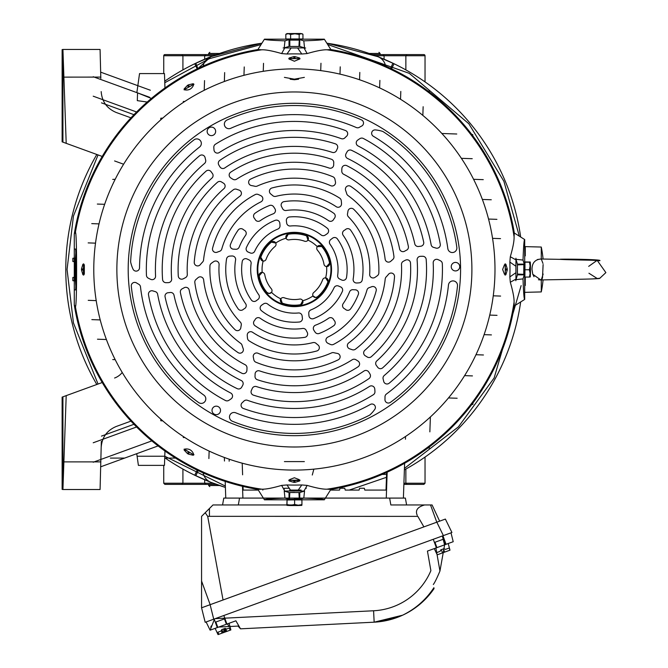 <?xml version="1.0" encoding="UTF-8"?>
<svg xmlns="http://www.w3.org/2000/svg" width="668" height="668" viewBox="0 0 668 668"><rect width="100%" height="100%" fill="white"/><g stroke="black" fill="none" stroke-linecap="round" stroke-linejoin="round"><path stroke-width="1" d="M521.124 285.628L494.128 378.004L458.44 426.835L404.441 468.385M386.471 477.311L349.222 490.087M225.35 486.062L164.779 456.236L164.462 465.379L138.393 465.379L136.748 453.681M98.046 384.042L73.43 322.878L67.067 269.488L73.43 216.098L98.046 154.926M225.4 487.431A228.606 228.606 0 0 1 164.729 457.764A228.606 228.606 0 0 0 194.739 475.224L210.929 482.313A12.575 12.575 0 0 1 203.155 472.902A12.575 12.575 0 0 0 210.929 482.313L225.4 487.431L210.929 482.313M96.818 384.492A228.606 228.606 0 0 1 96.818 154.475A228.606 228.606 0 0 0 96.818 384.492A228.606 228.606 0 0 1 96.818 154.475A228.606 228.606 0 0 0 65.781 269.488M520.581 302.554A228.606 228.606 0 0 1 404.382 469.88A228.606 228.606 0 0 0 520.581 302.554A228.606 228.606 0 0 1 404.382 469.88M377.837 56.655L327.454 43.286A228.606 228.606 0 0 1 520.581 236.414A228.606 228.606 0 0 0 327.454 43.286L377.837 56.655A12.575 12.575 0 0 1 385.611 66.065A12.575 12.575 0 0 0 377.846 56.663L394.028 63.744A228.606 228.606 0 0 1 520.581 236.414A228.606 228.606 0 0 0 394.028 63.744L391.565 68.846M198.196 68.361L210.904 56.671A12.575 12.575 0 0 0 203.155 66.065A12.575 12.575 0 0 1 210.929 56.663L261.313 43.286A228.606 228.606 0 0 0 164.729 81.204A228.606 228.606 0 0 1 261.313 43.286L210.929 56.655L194.739 63.744L197.21 68.846M164.779 82.732L209.351 58.675L260.403 44.723M328.364 44.723L409.317 73.363L468.844 123.755L503.881 181.262L519.145 235.503M392.926 63.209L390.571 68.361M391.54 68.888L390.997 68.361M197.227 68.888L197.77 68.361L195.849 63.209M194.739 63.744A228.606 228.606 0 0 0 164.729 81.204A228.606 228.606 0 0 1 194.739 63.744M197.21 470.13L194.739 475.224A228.606 228.606 0 0 1 164.729 457.764M195.849 475.758L198.196 470.606M197.227 470.08L197.77 470.606M205.827 54.601L181.771 54.601L205.827 54.601L204.684 55.736L204.684 59.21L204.684 55.736L205.827 54.601M369.154 53.457L380.109 53.457L380.109 54.601L372.377 54.601L423.888 54.601A1.144 1.144 90 0 1 425.023 55.736L375.458 55.736M219.613 53.457L208.658 53.457L208.658 54.601L216.39 54.601L164.879 54.601A1.144 1.144 -90 0 0 163.743 55.736L163.735 73.589M382.989 54.601L406.996 54.601L382.939 54.601L406.996 54.601L405.86 55.736L405.86 69.898L405.86 55.736L406.996 54.601M182.915 55.736L182.915 69.898L182.915 55.736L181.771 54.601M425.032 81.888L425.032 55.736L423.888 54.601M384.083 55.736L384.083 59.21L384.083 55.736L382.939 54.601L384.083 55.736M423.879 484.375L403.881 484.375L423.888 484.375L425.032 483.231L425.032 457.079M163.735 465.379L163.735 483.231L164.879 484.375L216.39 484.375M205.727 484.375L181.771 484.375L205.727 484.375M406.996 484.375L405.86 483.231L405.86 469.07L405.86 483.231L406.895 484.375M204.684 483.231L204.684 479.758L204.684 483.231L205.827 484.375M182.915 469.07L182.915 483.231L181.771 484.375L182.915 483.231L182.915 469.07M219.613 485.511L208.658 485.511L208.658 484.375M395.79 617.958L374.155 622.184L402.604 615.203A77.154 77.154 0 0 0 434.05 588.617A77.154 77.154 0 0 1 374.155 622.184L240.522 628.83L235.896 620.797L239.887 627.786M238.927 626.05L238.042 626.091L240.522 628.83M239.244 626.876L238.042 626.091L228.974 626.542L227.429 623.879M430.885 570.664L427.436 551.083L430.885 570.664A65.723 65.723 0 0 1 373.587 610.769L374.155 622.184M235.896 620.797L210.119 630.183L214.578 618.885L451 532.83L453.213 541.706L444.571 544.846L442.358 535.978M214.578 618.885L206.111 621.966L210.119 630.183L229.091 623.277L215.129 628.363L218.035 634.6L230.051 630.225L229.45 628.012L225.842 629.323L223.93 628.805L225.108 632.028L221.818 633.222L221.726 629.607L223.93 628.805M211.288 625.908L210.729 627.252M402.604 615.203C415.529 608.882 425.959 599.714 433.891 587.715L434.05 588.617C425.975 600.323 415.488 609.183 402.604 615.203L395.94 617.908M227.087 631.302L225.826 631.761L224.657 628.546L227.087 631.302M220.782 631.168L221.91 629.54L223.079 632.763L218.135 634.567L217.175 632.479L220.782 631.168M223.838 632.487L223.755 628.872M225.842 629.323L226.561 629.064L225.158 628.354L224.44 628.621M217.175 632.479L217.893 632.22L218.853 634.299L230.869 629.932L230.168 627.753L229.45 628.012M225.108 632.028L230.051 630.225M218.712 627.06L228.974 626.542M427.436 551.083L444.571 544.846M439.953 571.031C437.014 578.029 434.81 582.521 433.323 584.508C434.801 582.538 437.006 578.045 439.953 571.031L444.621 544.829L435.895 548.01L439.953 571.031M448.203 543.527L434.242 548.612L448.203 543.527L449.981 550.181L437.239 554.816L434.242 548.612M436.271 552.737L437.239 554.816L449.89 550.207L449.305 547.994L445.472 549.388L444.003 548.704L440.78 549.881L440.103 551.342L436.179 552.77M437.239 554.816L444.637 552.119L443.469 548.904L444.637 552.119L449.89 550.207L449.305 547.994M443.377 535.602L436.83 522.176L445.372 519.069L451.927 532.496L205.185 622.3L201.569 607.805L210.119 604.69L213.727 619.194M442.492 552.904L441.323 549.68L442.492 552.904M436.83 522.176L210.119 604.69M417.249 515.37C415.045 510.419 417.508 506.945 424.631 504.95L432.079 504.95L439.636 521.157L423.896 526.885L417.826 516.372L207.681 516.331L223.054 599.989L423.896 526.885L417.826 516.372M223.054 599.989L201.569 607.805L201.569 516.372L205.218 512.723L207.681 516.331L223.054 599.989M238.326 504.95L222.569 504.95L223.78 498.086L239.536 498.086L238.326 504.95L293.001 504.95L213 504.95L205.218 512.723M406.595 504.95L390.838 504.95L389.628 498.086L405.384 498.086L406.595 504.95L405.384 498.086M424.631 504.95L390.838 504.95M209.426 508.523L209.426 516.372M239.536 498.086L389.628 498.086M404.649 462.281L403.397 498.086L225.767 498.086L225.158 480.526M405.451 439.218L405.551 436.463M262.8 490.087L263.05 489.16M243.144 490.087L242.985 485.561L243.144 490.087L258.215 490.087M386.02 490.087L386.572 474.355L386.02 490.087L364.811 490.087L386.02 490.087L364.811 490.087L364.319 488.258L364.811 490.087M359.584 488.258L364.319 488.258L359.584 488.258L359.1 490.087L359.584 488.258M344.746 488.258L345.239 490.087L344.746 488.258L340.012 488.258L344.746 488.258M339.519 490.087L340.012 488.258L339.519 490.087L330.551 490.087M305.627 488.258L306.345 488.258L305.627 488.258M289.645 490.087L301.118 490.087M284.009 489.786L284.418 488.258L289.002 488.258M224.348 457.463L224.473 461.029M242.609 474.806L242.208 463.183M386.672 471.508L386.572 474.355L379.958 474.439M359.1 490.087L345.239 490.087M229.149 461.204L229.216 459.208M497.025 315.346L489.736 315.087M491.431 334.91L484.108 334.651M483.448 354.984L475.975 354.725M472.451 375.909L464.602 375.633M457.137 398.253L448.453 397.944M312.282 475.015L313.851 469.136M429.858 431.87L430.384 416.949M91.85 319.621L100.225 319.914M97.486 339.21L106.404 339.519M114.587 378.021A17.084 17.084 0 0 0 122.227 372.46M101.336 441.356L100.075 489.519L62.926 489.519L62.926 461.839L63.886 461.88L62.926 489.519L62.124 489.377L62.124 397.118L103.022 382.23M100.793 461.88L63.886 461.88L66.199 395.631M101.177 447.376L100.826 460.519L101.177 447.376C101.953 437.365 106.963 430.401 116.207 426.493L131.813 420.815M160.746 419.095L160.804 420.756L162.758 420.865M164.963 451.009L164.779 456.236L137.107 456.236M208.884 458.549L209.142 451.075M487.465 379.265L487.465 379.741M472.902 401.627L472.902 404.399L471.833 404.432M472.777 403.188L472.777 401.794M472.769 404.407L472.902 403.021M429.299 448.003L426.526 448.003M429.332 446.934L429.307 447.869L428.088 447.877M429.374 445.857L429.332 447.126L430.117 446.341M471.241 405.217L472.025 404.432L470.756 404.474M426.693 447.877L429.307 447.869M304.357 461.596L284.409 461.596M115.188 359.651L112.725 359.568M162.24 448.003L161.748 447.635M184.794 437.507L183.249 437.507M184.602 462.565L184.126 462.565M500.608 296.074L493.251 295.815M500.541 238.626L492.558 238.351M525.273 277.053L525.273 285.486M522.677 274.857L524.113 274.757M524.113 264.219L522.677 264.119M525.273 255.886L525.273 246.626L525.273 255.886L525.273 253.481L524.697 253.464M472.025 404.432L466.089 410.361M435.26 441.189L429.332 447.126M281.637 53.565L284.793 47.896L291.139 47.971L286.973 54.008L281.637 53.565C272.335 50.877 265.697 49.616 261.706 49.799L257.915 49.549A222.937 222.937 0 0 0 74.282 234.025L74.282 249.064L75.668 249.064L75.868 254.775L75.868 284.192L75.668 289.904L74.282 289.904L74.282 304.942A222.937 222.937 0 0 0 257.915 489.419L261.706 489.176C265.68 489.36 272.319 488.099 281.637 485.402L286.973 484.96L291.139 490.997L297.627 490.997L301.794 484.96A215.605 215.605 0 0 1 286.973 484.96M257.915 49.549L264.453 39.178C264.353 39.796 271.191 40.356 284.969 40.848L284.217 47.879L284.793 47.896M303.982 47.896L307.138 53.565L301.794 54.008L297.627 47.971L304.55 47.879L299.748 46.443L299.748 39.637L287.758 39.646L301.001 39.637L300.091 39.738L303.798 40.848C317.534 40.364 324.364 39.804 324.314 39.178L264.453 39.178M324.314 39.178L330.852 49.549L327.061 49.799C323.095 49.616 316.448 50.868 307.138 53.565M510.302 256.737L515.972 259.894L515.896 266.24L509.859 262.073L510.302 256.737C512.999 247.436 514.251 240.797 514.076 236.806L514.318 233.015A222.937 222.937 0 0 0 330.852 49.549M514.318 233.015L524.697 239.553C524.071 239.453 523.512 246.292 523.019 260.069L515.988 259.318L515.972 259.894M515.972 279.082L510.302 282.238L509.859 276.894L515.896 272.728L515.988 279.65L517.424 274.857L524.23 274.857L524.221 262.858L524.221 276.118L524.13 275.191L523.019 278.898C523.512 292.634 524.063 299.473 524.697 299.414L524.697 239.553M524.697 299.414L514.318 305.952L514.076 302.161C514.251 298.195 512.999 291.549 510.302 282.238M301.794 484.96L307.138 485.402C316.432 488.099 323.07 489.352 327.061 489.176L330.852 489.419A222.937 222.937 0 0 0 514.318 305.952M330.852 489.419L324.314 499.798C324.414 499.171 317.576 498.612 303.798 498.119L304.55 491.089L297.627 490.997M291.139 490.997L284.217 491.089L289.019 492.525L289.019 499.33L301.017 499.322L287.758 499.322L288.676 499.23L284.969 498.119C271.241 498.612 264.403 499.163 264.453 499.798L324.314 499.798M264.453 499.798L257.915 489.419M76.611 261.681L72.845 261.547L72.845 258.24L76.578 258.107M76.578 280.861L72.845 280.735L72.845 277.42L76.611 277.287M88.226 300.341L96.217 300.617M88.159 242.893L95.516 243.152M91.741 223.63L99.031 223.88M93.211 462.231L152.738 440.563M159.026 445.573L100.668 466.815M136.439 446.5L100.86 459.45M515.838 280.735L515.838 279.166M515.921 258.24L515.921 259.86M496.917 219.346L488.542 219.054M75.668 289.904L76.436 289.904M75.851 286.739A219.213 219.213 0 0 1 75.851 252.228M76.436 249.064L75.668 249.064M74.282 234.025L75.392 232.414C77.012 229.825 77.012 309.167 75.392 306.554L74.282 304.942M299.748 39.637L288.676 39.738L284.969 40.848M304.55 47.879L303.798 40.848M524.23 274.857L524.13 263.776L523.019 260.069M515.988 279.65L523.019 278.898M307.138 485.402L303.982 491.072M289.019 499.33L300.091 499.23L303.798 498.119M284.793 491.072L281.637 485.402M284.217 491.089L284.969 498.119M284.409 77.371L294.388 79.175L304.357 77.371M75.067 261.631L75.083 258.157M72.937 258.232L72.929 261.555L72.937 258.232M72.845 258.24L72.845 261.547M75.083 280.81L75.067 277.345M72.929 277.42L72.937 280.735L72.929 277.42M534.016 276.719L532.672 273.947M542.959 263.409L541.272 259.009C535.093 259.401 531.995 262.891 531.995 269.488L532.78 274.281L540.838 279.984L538.441 279.758M588.692 266.357L597.167 260.336L605.876 272.611L599.797 278.272C601.25 279.282 553.688 279.508 540.838 279.984L541.272 279.959L541.272 291.924L541.272 279.959L543.151 274.03M537.306 259.568L540.821 258.992L585.16 259.835L599.797 260.695C604.657 258.641 509.734 258.758 597.175 260.336L597.167 260.336M543.067 259.05A111.289 111.289 0 0 0 541.272 247.043L541.272 259.009L540.813 258.992M491.281 199.757L482.363 199.448M483.265 179.65L473.579 179.316M472.226 158.7L461.363 158.316M423.145 106.73L422.844 115.414M456.77 134.009L441.849 133.483M400.8 91.424L400.533 99.265M379.883 80.419L379.624 87.892M359.81 72.436L359.551 79.759M340.246 66.842L339.987 74.131M298.596 79.216L290.171 79.216L294.388 79.742L298.596 79.216M83.717 264.787L83.358 268.945L81.504 268.945L82.899 264.252L83.717 263.86L83.717 264.787L84.327 264.745L84.327 274.231L83.717 274.189L83.717 275.107L82.899 274.715L81.504 270.022L83.358 270.022L83.467 274.715L82.899 274.715M81.504 268.945A212.883 212.883 0 0 0 81.504 270.022M188.426 451.927L187.474 453.58L184.109 450.015L184.184 449.055L193.478 454.716L193.177 455.25L188.409 454.115L189.361 452.461M193.152 454.232L193.97 454.708L193.01 454.415L193.469 453.756C191.891 450.182 189.153 448.604 185.253 449.013L185.003 449.531M193.97 454.708L193.177 455.25M187.474 453.58A212.883 212.883 0 0 0 188.409 454.115M189.361 86.506L188.409 84.853L193.177 83.717L193.97 84.26L184.418 89.479L184.109 88.953L187.474 85.395L188.426 87.049M185.003 89.437L184.184 89.913L184.919 89.228L185.253 89.955C189.144 90.372 191.883 88.786 193.469 85.212L193.152 84.736M184.184 89.913L184.109 88.953M188.409 84.853A212.883 212.883 0 0 0 187.474 85.395M286.973 54.008A215.605 215.605 0 0 1 301.794 54.008M293.845 482.371L289.152 480.968L288.76 480.15L293.845 480.509L293.845 482.371A212.883 212.883 0 0 0 294.388 482.371A212.883 212.883 0 0 0 294.922 482.371L294.922 480.509L299.615 480.401L299.615 480.968L294.922 482.371M289.687 480.15L289.645 479.54L289.645 480.3L300.007 480.15L299.615 480.968M289.712 480.375L289.645 479.591L294.388 477.754L299.122 479.591L299.089 480.15M299.089 58.817L294.922 58.458L294.922 56.605L299.615 57.999L300.007 58.817L294.388 61.239L288.76 58.817L289.152 57.999L293.845 56.605L293.845 58.458L289.152 58.567L289.152 57.999M299.055 58.592L289.636 58.667L289.636 59.444L289.678 58.817M294.922 56.605A212.883 212.883 0 0 0 294.388 56.596A212.883 212.883 0 0 0 293.845 56.605M289.82 46.459L298.955 46.451L289.82 46.459L289.812 40.105L298.955 40.105L289.82 40.113L289.486 39.679L299.281 39.679L298.955 46.451M297.627 47.971L291.139 47.971M299.748 46.443L289.019 46.443L284.217 47.879M287.766 38.978L301.017 38.961L287.766 38.978M505.05 264.787L505.05 263.86L505.275 264.812L504.423 264.737L505.2 264.737L505.275 274.907L505.3 264.252L505.868 264.252L507.271 268.945L505.409 268.945M505.05 263.86L505.868 264.252M505.409 270.022L507.271 270.022A212.883 212.883 0 0 0 507.271 268.945M507.271 270.022L505.868 274.715L505.05 275.107L505.275 274.156M505.275 264.812L504.474 264.745L502.628 269.488L504.474 274.231L505.05 274.189M504.423 274.231L505.2 274.231L504.423 274.231M299.13 59.394L299.13 58.667L299.13 59.394M299.13 479.54L299.122 480.3L299.13 479.54M509.859 262.073A215.605 215.605 0 0 1 509.859 276.894M517.358 273.513L517.416 264.912L517.358 273.513M515.896 272.728L515.896 266.24M517.424 274.857L517.424 264.119L515.988 259.318M524.99 263.635L524.906 276.118L524.99 263.635M294.513 492.391L289.812 492.516L294.513 492.391M289.019 492.525L299.748 492.525L304.55 491.089M294.571 499.831L287.758 500.006L294.571 499.831M244.246 66.95L243.954 75.325M224.657 72.587L224.348 81.504M204.55 80.603L204.216 90.289M164.996 88.961L164.462 73.589L139.537 73.589L136.865 92.593L152.254 98.806M162.758 118.102L160.804 118.211L160.746 119.881M62.926 142.142L62.124 141.85L62.124 49.591L62.926 49.457L66.199 143.336L62.926 142.142L62.926 49.457L100.075 49.457L100.826 78.448M103.022 156.738L66.199 143.336M131.813 118.152L116.207 112.474C106.963 108.567 101.953 101.603 101.177 91.591M114.587 160.946L123.613 164.228M97.336 204.057L104.659 204.316M592.04 278.957L599.797 278.272L597.401 278.631L588.942 273.237M543.109 264.536L542.508 277.779M542.282 278.498L541.84 279.458M543.067 279.925A111.289 111.289 0 0 1 541.272 291.924L525.273 292.342M487.465 159.226L487.465 159.702M471.833 134.535L472.769 134.569L472.777 135.779M472.777 137.174L472.769 134.569M472.902 135.946L472.902 137.341M426.526 90.965L427.921 90.965M428.088 91.09L429.307 91.098L429.332 92.034M429.307 91.098L426.693 91.09M404.165 76.411L404.641 76.411M263.526 63.326L263.25 71.317M320.974 63.26L320.715 70.616M83.492 264.812L83.717 274.189M83.717 275.107L83.492 274.156M83.358 268.945L83.358 270.022M185.253 449.013L184.919 449.739M185.236 449.055L184.894 449.647L193.11 454.382L193.469 453.756M193.469 85.212L193.01 84.56M193.444 85.17L193.11 84.585L184.894 89.328L185.253 89.955M184.919 89.228L185.236 89.913M293.845 480.509L294.922 480.509M288.76 58.817L289.712 58.592M294.922 58.458L293.845 58.458M301.802 33.584L302.946 34.243L302.946 38.953L285.829 38.978L285.829 34.277L286.964 33.584L300.55 33.483L302.946 34.243L300.55 33.483M300.007 480.15L299.055 480.375M524.681 269.763L524.798 277.053L529.507 277.053L530.108 273.404L529.39 269.763L524.681 269.763L525.006 261.923L530.267 262.056L529.49 262.198L530.1 265.981L529.39 269.763M287.073 504.59L290.847 505.2L294.621 504.49L298.279 505.208L301.928 504.607L301.928 499.898L287.073 499.889L286.839 504.816L290.488 505.542L286.964 505.384L287.073 499.889M184.126 76.411L184.602 76.411M183.249 101.461L184.794 101.461M162.24 90.965L161.748 91.332L162.24 90.965M112.725 179.4L115.188 179.316M62.926 56.254L62.926 77.129L100.793 77.096M63.159 56.279L62.976 50.993M305.635 48.038L304.065 48.038M283.14 47.946L284.76 47.946M286.964 33.584L301.059 33.676L299.172 34.444L294.897 33.784L290.613 34.46L288.225 33.701L285.829 34.277L287.708 33.509M299.172 34.444L299.172 39.153M290.613 34.46L290.613 39.17M529.49 262.198L524.789 262.198M529.716 261.923L530.283 262.065L530.442 265.563L529.716 261.923M530.442 265.563L530.442 272.987L529.732 276.769L530.283 276.911L529.507 277.053M529.732 276.769L530.283 276.911L530.267 262.04M294.621 504.49L294.621 499.781M301.694 504.833L301.811 505.384L297.92 505.542L301.694 504.833L301.811 505.384L301.928 504.607M286.964 505.384L286.839 504.816L286.956 505.367L301.811 505.384M150.358 90.238L100.668 72.152L137.833 85.679L136.865 92.593M130.853 83.141L137.833 85.679M148.288 102.187L137.299 100.643L137.566 92.885L93.211 76.737M215.079 129.241A4.258 4.258 0 0 1 213.526 135.053A4.258 4.258 0 0 1 207.715 133.5A4.258 4.258 0 0 1 209.268 127.688A4.258 4.258 0 0 1 215.079 129.241A4.258 4.258 0 0 0 209.268 127.688A4.258 4.258 0 0 0 207.715 133.5A4.258 4.258 0 0 0 213.526 135.053A4.258 4.258 0 0 0 215.079 129.241M456.829 247.394A163.936 163.936 0 0 0 383.198 131.688A3.407 3.407 0 0 0 382.346 131.295A35.17 35.17 0 0 0 375.341 129.918A3.407 3.407 0 0 0 373.295 136.23A154.867 154.867 0 0 1 447.836 248.613A4.534 4.534 0 0 0 452.328 252.537A4.534 4.534 0 0 1 447.836 248.613A154.867 154.867 0 0 0 373.295 136.23A3.407 3.407 0 0 1 375.341 129.918A35.17 35.17 0 0 1 382.346 131.295A3.407 3.407 0 0 1 383.198 131.688A163.936 163.936 0 0 1 456.829 247.394A4.534 4.534 0 0 1 452.328 252.537A4.534 4.534 0 0 0 456.829 247.394M440.27 244.246A148.054 148.054 0 0 0 363.342 138.468A3.407 3.407 0 0 0 359.96 138.593A38.577 38.577 0 0 0 357.614 140.18A3.407 3.407 0 0 0 358.065 145.95A138.977 138.977 0 0 1 431.136 244.705A3.407 3.407 0 0 0 433.615 247.394A38.577 38.577 0 0 1 435.853 248.053A3.407 3.407 0 0 0 440.27 244.246A3.407 3.407 0 0 1 435.853 248.053A38.577 38.577 0 0 0 433.615 247.394A3.407 3.407 0 0 1 431.136 244.705A138.977 138.977 0 0 0 358.065 145.95A3.407 3.407 0 0 1 357.614 140.18A38.577 38.577 0 0 1 359.96 138.593A3.407 3.407 0 0 1 363.342 138.468A148.054 148.054 0 0 1 440.27 244.246M393.945 256.487A100.409 100.409 0 0 0 350.692 186.355A3.407 3.407 0 0 0 345.606 190.388A41.975 41.975 0 0 1 346.725 193.737A3.407 3.407 0 0 0 348.003 195.549A91.332 91.332 0 0 1 385.127 259.126A3.407 3.407 0 0 0 390.788 261.255A78.907 78.907 0 0 1 392.767 259.518A3.407 3.407 0 0 0 393.945 256.487A3.407 3.407 0 0 1 392.767 259.518A78.907 78.907 0 0 0 390.788 261.255A3.407 3.407 0 0 1 385.127 259.126A91.332 91.332 0 0 0 348.003 195.549A3.407 3.407 0 0 1 346.725 193.737A41.975 41.975 0 0 0 345.606 190.388A3.407 3.407 0 0 1 350.692 186.355A100.409 100.409 0 0 1 393.945 256.487M348.412 216.824A75.442 75.442 0 0 1 369.671 274.339A3.407 3.407 0 0 0 374.907 277.429A35.17 35.17 0 0 0 377.52 275.575A3.407 3.407 0 0 0 378.831 273.037A84.519 84.519 0 0 0 353.714 209.284A3.407 3.407 0 0 0 347.953 211.238A41.975 41.975 0 0 1 347.519 213.768A3.407 3.407 0 0 0 348.412 216.824A3.407 3.407 0 0 1 347.519 213.768A41.975 41.975 0 0 0 347.953 211.238A3.407 3.407 0 0 1 353.714 209.284A84.519 84.519 0 0 1 378.831 273.037A3.407 3.407 0 0 1 377.52 275.575A35.17 35.17 0 0 1 374.907 277.429A3.407 3.407 0 0 1 369.671 274.339A75.442 75.442 0 0 0 348.412 216.824M332.497 238.234A41.975 41.975 0 0 1 330.819 239.503A3.407 3.407 0 0 0 330.025 244.237A43.679 43.679 0 0 1 337.657 275.425A3.407 3.407 0 0 0 339.436 278.89A35.17 35.17 0 0 0 341.807 280.042A3.407 3.407 0 0 0 346.533 277.437A52.755 52.755 0 0 0 337.39 238.927A3.407 3.407 0 0 0 332.497 238.234A3.407 3.407 0 0 1 337.39 238.927A52.755 52.755 0 0 1 346.533 277.437A3.407 3.407 0 0 1 341.807 280.042A35.17 35.17 0 0 1 339.436 278.89A3.407 3.407 0 0 1 337.657 275.425A43.679 43.679 0 0 0 330.025 244.237A3.407 3.407 0 0 1 330.819 239.503A41.975 41.975 0 0 0 332.497 238.234M423.696 242.15A132.172 132.172 0 0 0 351.577 150.325A3.407 3.407 0 0 0 347.176 151.661A38.577 38.577 0 0 0 345.974 153.84A3.407 3.407 0 0 0 347.535 158.458A123.096 123.096 0 0 1 414.77 243.812A3.407 3.407 0 0 0 418.56 246.475A38.577 38.577 0 0 1 420.648 246.241A3.407 3.407 0 0 0 423.696 242.15A3.407 3.407 0 0 1 420.648 246.241A38.577 38.577 0 0 0 418.56 246.475A3.407 3.407 0 0 1 414.77 243.812A123.096 123.096 0 0 0 347.535 158.458A3.407 3.407 0 0 1 345.974 153.84A38.577 38.577 0 0 1 347.176 151.661A3.407 3.407 0 0 1 351.577 150.325A132.172 132.172 0 0 1 423.696 242.15M408.373 246.459A116.29 116.29 0 0 0 346.817 165.681A3.407 3.407 0 0 0 341.882 168.47A38.577 38.577 0 0 0 341.782 171.208A3.407 3.407 0 0 0 343.619 174.248A107.214 107.214 0 0 1 399.606 248.905A3.407 3.407 0 0 0 404.633 251.21A38.577 38.577 0 0 1 406.553 250.174A3.407 3.407 0 0 0 408.373 246.459A3.407 3.407 0 0 1 406.553 250.174A38.577 38.577 0 0 0 404.633 251.21A3.407 3.407 0 0 1 399.606 248.905A107.214 107.214 0 0 0 343.619 174.248A3.407 3.407 0 0 1 341.782 171.208A38.577 38.577 0 0 1 341.882 168.47A3.407 3.407 0 0 1 346.817 165.681A116.29 116.29 0 0 1 408.373 246.459M389.185 383.207A148.054 148.054 0 0 0 442.325 263.701A3.407 3.407 0 0 0 440.529 260.829A38.577 38.577 0 0 0 437.983 259.593A3.407 3.407 0 0 0 433.206 262.866A138.977 138.977 0 0 1 384.217 375.525A3.407 3.407 0 0 0 383.131 379.023A38.577 38.577 0 0 1 383.674 381.286A3.407 3.407 0 0 0 389.185 383.207A3.407 3.407 0 0 1 383.674 381.286A38.577 38.577 0 0 0 383.131 379.023A3.407 3.407 0 0 1 384.217 375.525A138.977 138.977 0 0 0 433.206 262.866A3.407 3.407 0 0 1 437.983 259.593A38.577 38.577 0 0 1 440.529 260.829A3.407 3.407 0 0 1 442.325 263.701A148.054 148.054 0 0 1 389.185 383.207M355.426 349.205A100.409 100.409 0 0 0 394.529 276.686A3.407 3.407 0 0 0 388.492 274.298A41.975 41.975 0 0 1 386.154 276.936A3.407 3.407 0 0 0 385.219 278.948A91.332 91.332 0 0 1 348.729 342.884A3.407 3.407 0 0 0 349.715 348.863A78.907 78.907 0 0 1 352.203 349.706A3.407 3.407 0 0 0 355.426 349.205A3.407 3.407 0 0 1 352.203 349.706A78.907 78.907 0 0 0 349.715 348.863A3.407 3.407 0 0 1 348.729 342.884A91.332 91.332 0 0 0 385.219 278.948A3.407 3.407 0 0 1 386.154 276.936A41.975 41.975 0 0 0 388.492 274.298A3.407 3.407 0 0 1 394.529 276.686A100.409 100.409 0 0 1 355.426 349.205M366.999 289.945A75.442 75.442 0 0 1 327.821 337.115A3.407 3.407 0 0 0 327.771 343.193A35.17 35.17 0 0 0 330.677 344.529A3.407 3.407 0 0 0 333.532 344.396A84.519 84.519 0 0 0 376.184 290.772A3.407 3.407 0 0 0 371.617 286.756A41.975 41.975 0 0 1 369.204 287.641A3.407 3.407 0 0 0 366.999 289.945A3.407 3.407 0 0 1 369.204 287.641A41.975 41.975 0 0 0 371.617 286.756A3.407 3.407 0 0 1 376.184 290.772A84.519 84.519 0 0 1 333.532 344.396A3.407 3.407 0 0 1 330.677 344.529A35.17 35.17 0 0 1 327.771 343.193A3.407 3.407 0 0 1 327.821 337.115A75.442 75.442 0 0 0 366.999 289.945M340.505 286.864A41.975 41.975 0 0 1 338.567 286.046A3.407 3.407 0 0 0 334.075 287.724A43.679 43.679 0 0 1 310.879 309.927A3.407 3.407 0 0 0 308.766 313.2A35.17 35.17 0 0 0 308.958 315.83A3.407 3.407 0 0 0 313.576 318.628A52.755 52.755 0 0 0 342.35 291.448A3.407 3.407 0 0 0 340.505 286.864A3.407 3.407 0 0 1 342.35 291.448A52.755 52.755 0 0 1 313.576 318.628A3.407 3.407 0 0 1 308.958 315.83A35.17 35.17 0 0 1 308.766 313.2A3.407 3.407 0 0 1 310.879 309.927A43.679 43.679 0 0 0 334.075 287.724A3.407 3.407 0 0 1 338.567 286.046A41.975 41.975 0 0 0 340.505 286.864M382.714 367.809A132.172 132.172 0 0 0 426.176 259.434A3.407 3.407 0 0 0 422.819 256.287A38.577 38.577 0 0 0 420.331 256.337A3.407 3.407 0 0 0 417.116 260.002A123.096 123.096 0 0 1 376.81 360.904A3.407 3.407 0 0 0 376.401 365.521A38.577 38.577 0 0 1 377.637 367.208A3.407 3.407 0 0 0 382.714 367.809A3.407 3.407 0 0 1 377.637 367.208A38.577 38.577 0 0 0 376.401 365.521A3.407 3.407 0 0 1 376.81 360.904A123.096 123.096 0 0 0 417.116 260.002A3.407 3.407 0 0 1 420.331 256.337A38.577 38.577 0 0 1 422.819 256.287A3.407 3.407 0 0 1 426.176 259.434A132.172 132.172 0 0 1 382.714 367.809M371.316 356.687A116.29 116.29 0 0 0 410.494 262.992A3.407 3.407 0 0 0 405.618 260.111A38.577 38.577 0 0 0 403.188 261.388A3.407 3.407 0 0 0 401.485 264.503A107.214 107.214 0 0 1 364.82 350.316A3.407 3.407 0 0 0 365.338 355.827A38.577 38.577 0 0 1 367.191 356.971A3.407 3.407 0 0 0 371.316 356.687A3.407 3.407 0 0 1 367.191 356.971A38.577 38.577 0 0 0 365.338 355.827A3.407 3.407 0 0 1 364.82 350.316A107.214 107.214 0 0 0 401.485 264.503A3.407 3.407 0 0 1 403.188 261.388A38.577 38.577 0 0 1 405.618 260.111A3.407 3.407 0 0 1 410.494 262.992A116.29 116.29 0 0 1 371.316 356.687M243.302 408.449A148.054 148.054 0 0 0 373.362 394.713A3.407 3.407 0 0 0 374.948 391.724A38.577 38.577 0 0 0 374.756 388.901A3.407 3.407 0 0 0 369.529 386.396A138.977 138.977 0 0 1 247.461 400.307A3.407 3.407 0 0 0 243.895 401.109A38.577 38.577 0 0 1 242.208 402.712A3.407 3.407 0 0 0 243.302 408.449A3.407 3.407 0 0 1 242.208 402.712A38.577 38.577 0 0 0 243.895 401.109A3.407 3.407 0 0 1 247.461 400.307A138.977 138.977 0 0 0 369.529 386.396A3.407 3.407 0 0 1 374.756 388.901A38.577 38.577 0 0 1 374.948 391.724A3.407 3.407 0 0 1 373.362 394.713A148.054 148.054 0 0 1 243.302 408.449M255.861 362.206A100.409 100.409 0 0 0 338.217 359.818A3.407 3.407 0 0 0 337.273 353.397A41.975 41.975 0 0 1 333.816 352.687A3.407 3.407 0 0 0 331.604 352.888A91.332 91.332 0 0 1 257.99 353.247A3.407 3.407 0 0 0 253.306 357.088A78.907 78.907 0 0 1 253.815 359.668A3.407 3.407 0 0 0 255.861 362.206A3.407 3.407 0 0 1 253.815 359.668A78.907 78.907 0 0 0 253.306 357.088A3.407 3.407 0 0 1 257.99 353.247A91.332 91.332 0 0 0 331.604 352.888A3.407 3.407 0 0 1 333.816 352.687A41.975 41.975 0 0 0 337.273 353.397A3.407 3.407 0 0 1 338.217 359.818A100.409 100.409 0 0 1 255.861 362.206M312.966 342.609A75.442 75.442 0 0 1 252.529 332.255A3.407 3.407 0 0 0 247.244 335.252A35.17 35.17 0 0 0 247.536 338.442A3.407 3.407 0 0 0 249.089 340.847A84.519 84.519 0 0 0 316.849 350.967A3.407 3.407 0 0 0 318.043 345.005A41.975 41.975 0 0 1 316.064 343.36A3.407 3.407 0 0 0 312.966 342.609A3.407 3.407 0 0 1 316.064 343.36A41.975 41.975 0 0 0 318.043 345.005A3.407 3.407 0 0 1 316.849 350.967A84.519 84.519 0 0 1 249.089 340.847A3.407 3.407 0 0 1 247.536 338.442A35.17 35.17 0 0 1 247.244 335.252A3.407 3.407 0 0 1 252.529 332.255A75.442 75.442 0 0 0 312.966 342.609M302.387 318.118A41.975 41.975 0 0 1 302.136 316.031A3.407 3.407 0 0 0 298.429 312.975A43.679 43.679 0 0 1 267.601 303.99A3.407 3.407 0 0 0 263.71 303.798A35.17 35.17 0 0 0 261.53 305.276A3.407 3.407 0 0 0 261.422 310.678A52.755 52.755 0 0 0 299.339 322.009A3.407 3.407 0 0 0 302.387 318.118A3.407 3.407 0 0 1 299.339 322.009A52.755 52.755 0 0 1 261.422 310.678A3.407 3.407 0 0 1 261.53 305.276A35.17 35.17 0 0 1 263.71 303.798A3.407 3.407 0 0 1 267.601 303.99A43.679 43.679 0 0 0 298.429 312.975A3.407 3.407 0 0 1 302.136 316.031A41.975 41.975 0 0 0 302.387 318.118M253.397 395.139A132.172 132.172 0 0 0 368.986 378.589A3.407 3.407 0 0 0 370.03 374.113A38.577 38.577 0 0 0 368.736 371.984A3.407 3.407 0 0 0 363.96 371.032A123.096 123.096 0 0 1 256.42 386.58A3.407 3.407 0 0 0 252.22 388.534A38.577 38.577 0 0 1 251.377 390.446A3.407 3.407 0 0 0 253.397 395.139A3.407 3.407 0 0 1 251.377 390.446A38.577 38.577 0 0 0 252.22 388.534A3.407 3.407 0 0 1 256.42 386.58A123.096 123.096 0 0 0 363.96 371.032A3.407 3.407 0 0 1 368.736 371.984A38.577 38.577 0 0 1 370.03 374.113A3.407 3.407 0 0 1 368.986 378.589A132.172 132.172 0 0 1 253.397 395.139M257.33 379.716A116.29 116.29 0 0 0 358.065 366.79A3.407 3.407 0 0 0 358.115 361.129A38.577 38.577 0 0 0 355.793 359.668A3.407 3.407 0 0 0 352.245 359.743A107.214 107.214 0 0 1 259.593 370.899A3.407 3.407 0 0 0 255.093 374.105A38.577 38.577 0 0 1 255.017 376.284A3.407 3.407 0 0 0 257.33 379.716A3.407 3.407 0 0 1 255.017 376.284A38.577 38.577 0 0 0 255.093 374.105A3.407 3.407 0 0 1 259.593 370.899A107.214 107.214 0 0 0 352.245 359.743A3.407 3.407 0 0 1 355.793 359.668A38.577 38.577 0 0 1 358.115 361.129A3.407 3.407 0 0 1 358.065 366.79A116.29 116.29 0 0 1 257.33 379.716M148.496 294.73A148.054 148.054 0 0 0 225.425 400.499A3.407 3.407 0 0 0 228.807 400.374A38.577 38.577 0 0 0 231.153 398.796A3.407 3.407 0 0 0 230.71 393.018A138.977 138.977 0 0 1 157.631 294.262A3.407 3.407 0 0 0 155.151 291.574A38.577 38.577 0 0 1 152.914 290.914A3.407 3.407 0 0 0 148.496 294.73A3.407 3.407 0 0 1 152.914 290.914A38.577 38.577 0 0 0 155.151 291.574A3.407 3.407 0 0 1 157.631 294.262A138.977 138.977 0 0 0 230.71 393.018A3.407 3.407 0 0 1 231.153 398.796A38.577 38.577 0 0 1 228.807 400.374A3.407 3.407 0 0 1 225.425 400.499A148.054 148.054 0 0 1 148.496 294.73M194.822 282.481A100.409 100.409 0 0 0 238.075 352.612A3.407 3.407 0 0 0 243.16 348.579A41.975 41.975 0 0 1 242.041 345.231A3.407 3.407 0 0 0 240.772 343.419A91.332 91.332 0 0 1 203.64 279.85A3.407 3.407 0 0 0 197.978 277.713A78.907 78.907 0 0 1 196 279.449A3.407 3.407 0 0 0 194.822 282.481A3.407 3.407 0 0 1 196 279.449A78.907 78.907 0 0 0 197.978 277.713A3.407 3.407 0 0 1 203.64 279.85A91.332 91.332 0 0 0 240.772 343.419A3.407 3.407 0 0 1 242.041 345.231A41.975 41.975 0 0 0 243.16 348.579A3.407 3.407 0 0 1 238.075 352.612A100.409 100.409 0 0 1 194.822 282.481M240.355 322.143A75.442 75.442 0 0 1 219.096 264.628A3.407 3.407 0 0 0 213.86 261.539A35.17 35.17 0 0 0 211.247 263.392A3.407 3.407 0 0 0 209.936 265.939A84.519 84.519 0 0 0 235.052 329.683A3.407 3.407 0 0 0 240.814 327.738A41.975 41.975 0 0 1 241.248 325.199A3.407 3.407 0 0 0 240.355 322.143A3.407 3.407 0 0 1 241.248 325.199A41.975 41.975 0 0 0 240.814 327.738A3.407 3.407 0 0 1 235.052 329.683A84.519 84.519 0 0 1 209.936 265.939A3.407 3.407 0 0 1 211.247 263.392A35.17 35.17 0 0 1 213.86 261.539A3.407 3.407 0 0 1 219.096 264.628A75.442 75.442 0 0 0 240.355 322.143M256.27 300.734A41.975 41.975 0 0 1 257.948 299.473A3.407 3.407 0 0 0 258.741 294.73A43.679 43.679 0 0 1 251.11 263.543A3.407 3.407 0 0 0 249.331 260.077A35.17 35.17 0 0 0 246.96 258.933A3.407 3.407 0 0 0 242.234 261.539A52.755 52.755 0 0 0 251.377 300.041A3.407 3.407 0 0 0 256.27 300.734A3.407 3.407 0 0 1 251.377 300.041A52.755 52.755 0 0 1 242.234 261.539A3.407 3.407 0 0 1 246.96 258.933A35.17 35.17 0 0 1 249.331 260.077A3.407 3.407 0 0 1 251.11 263.543A43.679 43.679 0 0 0 258.741 294.73A3.407 3.407 0 0 1 257.948 299.473A41.975 41.975 0 0 0 256.27 300.734M165.071 296.817A132.172 132.172 0 0 0 237.19 388.642A3.407 3.407 0 0 0 241.591 387.315A38.577 38.577 0 0 0 242.793 385.127A3.407 3.407 0 0 0 241.231 380.51A123.096 123.096 0 0 1 173.997 295.156A3.407 3.407 0 0 0 170.206 292.5A38.577 38.577 0 0 1 168.119 292.726A3.407 3.407 0 0 0 165.071 296.817A3.407 3.407 0 0 1 168.119 292.726A38.577 38.577 0 0 0 170.206 292.5A3.407 3.407 0 0 1 173.997 295.156A123.096 123.096 0 0 0 241.231 380.51A3.407 3.407 0 0 1 242.793 385.127A38.577 38.577 0 0 1 241.591 387.315A3.407 3.407 0 0 1 237.19 388.642A132.172 132.172 0 0 1 165.071 296.817M180.393 292.509A116.29 116.29 0 0 0 241.958 373.287A3.407 3.407 0 0 0 246.884 370.498A38.577 38.577 0 0 0 246.993 367.759A3.407 3.407 0 0 0 245.148 364.728A107.214 107.214 0 0 1 189.161 290.062A3.407 3.407 0 0 0 184.134 287.766A38.577 38.577 0 0 1 182.214 288.793A3.407 3.407 0 0 0 180.393 292.509A3.407 3.407 0 0 1 182.214 288.793A38.577 38.577 0 0 0 184.134 287.766A3.407 3.407 0 0 1 189.161 290.062A107.214 107.214 0 0 0 245.148 364.728A3.407 3.407 0 0 1 246.993 367.759A38.577 38.577 0 0 1 246.884 370.498A3.407 3.407 0 0 1 241.958 373.287A116.29 116.29 0 0 1 180.393 292.509M199.582 155.761A148.054 148.054 0 0 0 146.442 275.266A3.407 3.407 0 0 0 148.238 278.139A38.577 38.577 0 0 0 150.784 279.383A3.407 3.407 0 0 0 155.56 276.101A138.977 138.977 0 0 1 204.55 163.443A3.407 3.407 0 0 0 205.635 159.953A38.577 38.577 0 0 1 205.093 157.681A3.407 3.407 0 0 0 199.582 155.761A3.407 3.407 0 0 1 205.093 157.681A38.577 38.577 0 0 0 205.635 159.953A3.407 3.407 0 0 1 204.55 163.443A138.977 138.977 0 0 0 155.56 276.101A3.407 3.407 0 0 1 150.784 279.383A38.577 38.577 0 0 1 148.238 278.139A3.407 3.407 0 0 1 146.442 275.266A148.054 148.054 0 0 1 199.582 155.761M233.349 189.762A100.409 100.409 0 0 0 194.238 262.282A3.407 3.407 0 0 0 200.275 264.67A41.975 41.975 0 0 1 202.613 262.031A3.407 3.407 0 0 0 203.548 260.019A91.332 91.332 0 0 1 240.037 196.083A3.407 3.407 0 0 0 239.052 190.104A78.907 78.907 0 0 1 236.564 189.261A3.407 3.407 0 0 0 233.349 189.762A3.407 3.407 0 0 1 236.564 189.261A78.907 78.907 0 0 0 239.052 190.104A3.407 3.407 0 0 1 240.037 196.083A91.332 91.332 0 0 0 203.548 260.019A3.407 3.407 0 0 1 202.613 262.031A41.975 41.975 0 0 0 200.275 264.67A3.407 3.407 0 0 1 194.238 262.282A100.409 100.409 0 0 1 233.349 189.762M221.768 249.022A75.442 75.442 0 0 1 260.946 201.853A3.407 3.407 0 0 0 260.996 195.774A35.17 35.17 0 0 0 258.09 194.438A3.407 3.407 0 0 0 255.234 194.58A84.519 84.519 0 0 0 212.583 248.204A3.407 3.407 0 0 0 217.15 252.212A41.975 41.975 0 0 1 219.563 251.327A3.407 3.407 0 0 0 221.768 249.022A3.407 3.407 0 0 1 219.563 251.327A41.975 41.975 0 0 0 217.15 252.212A3.407 3.407 0 0 1 212.583 248.204A84.519 84.519 0 0 1 255.234 194.58A3.407 3.407 0 0 1 258.09 194.438A35.17 35.17 0 0 1 260.996 195.774A3.407 3.407 0 0 1 260.946 201.853A75.442 75.442 0 0 0 221.768 249.022M248.262 252.103A41.975 41.975 0 0 1 250.199 252.921A3.407 3.407 0 0 0 254.7 251.243A43.679 43.679 0 0 1 277.888 229.041A3.407 3.407 0 0 0 280.009 225.767A35.17 35.17 0 0 0 279.808 223.137A3.407 3.407 0 0 0 275.191 220.34A52.755 52.755 0 0 0 246.417 247.519A3.407 3.407 0 0 0 248.262 252.103A3.407 3.407 0 0 1 246.417 247.519A52.755 52.755 0 0 1 275.191 220.34A3.407 3.407 0 0 1 279.808 223.137A35.17 35.17 0 0 1 280.009 225.767A3.407 3.407 0 0 1 277.888 229.041A43.679 43.679 0 0 0 254.7 251.243A3.407 3.407 0 0 1 250.199 252.921A41.975 41.975 0 0 0 248.262 252.103M206.053 171.158A132.172 132.172 0 0 0 162.591 279.533A3.407 3.407 0 0 0 165.948 282.681A38.577 38.577 0 0 0 168.436 282.631A3.407 3.407 0 0 0 171.651 278.965A123.096 123.096 0 0 1 211.956 178.064A3.407 3.407 0 0 0 212.366 173.446A38.577 38.577 0 0 1 211.13 171.759A3.407 3.407 0 0 0 206.053 171.158A3.407 3.407 0 0 1 211.13 171.759A38.577 38.577 0 0 0 212.366 173.446A3.407 3.407 0 0 1 211.956 178.064A123.096 123.096 0 0 0 171.651 278.965A3.407 3.407 0 0 1 168.436 282.631A38.577 38.577 0 0 1 165.948 282.681A3.407 3.407 0 0 1 162.591 279.533A132.172 132.172 0 0 1 206.053 171.158M217.451 182.28A116.29 116.29 0 0 0 178.272 275.976A3.407 3.407 0 0 0 183.149 278.857A38.577 38.577 0 0 0 185.579 277.579A3.407 3.407 0 0 0 187.291 274.464A107.214 107.214 0 0 1 223.955 188.652A3.407 3.407 0 0 0 223.429 183.141A38.577 38.577 0 0 1 221.576 181.997A3.407 3.407 0 0 0 217.451 182.28A3.407 3.407 0 0 1 221.576 181.997A38.577 38.577 0 0 0 223.429 183.141A3.407 3.407 0 0 1 223.955 188.652A107.214 107.214 0 0 0 187.291 274.464A3.407 3.407 0 0 1 185.579 277.579A38.577 38.577 0 0 1 183.149 278.857A3.407 3.407 0 0 1 178.272 275.976A116.29 116.29 0 0 1 217.451 182.28M345.465 130.519A148.054 148.054 0 0 0 215.405 144.255A3.407 3.407 0 0 0 213.818 147.244A38.577 38.577 0 0 0 214.011 150.075A3.407 3.407 0 0 0 219.238 152.571A138.977 138.977 0 0 1 341.306 138.66A3.407 3.407 0 0 0 344.872 137.858A38.577 38.577 0 0 1 346.558 136.255A3.407 3.407 0 0 0 345.465 130.519A3.407 3.407 0 0 1 346.558 136.255A38.577 38.577 0 0 0 344.872 137.858A3.407 3.407 0 0 1 341.306 138.66A138.977 138.977 0 0 0 219.238 152.571A3.407 3.407 0 0 1 214.011 150.075A38.577 38.577 0 0 1 213.818 147.244A3.407 3.407 0 0 1 215.405 144.255A148.054 148.054 0 0 1 345.465 130.519M332.906 176.761A100.409 100.409 0 0 0 250.55 179.149A3.407 3.407 0 0 0 251.494 185.579A41.975 41.975 0 0 1 254.959 186.28A3.407 3.407 0 0 0 257.163 186.088A91.332 91.332 0 0 1 330.777 185.721A3.407 3.407 0 0 0 335.461 181.88A78.907 78.907 0 0 1 334.952 179.3A3.407 3.407 0 0 0 332.906 176.761A3.407 3.407 0 0 1 334.952 179.3A78.907 78.907 0 0 0 335.461 181.88A3.407 3.407 0 0 1 330.777 185.721A91.332 91.332 0 0 0 257.163 186.088A3.407 3.407 0 0 1 254.959 186.28A41.975 41.975 0 0 0 251.494 185.579A3.407 3.407 0 0 1 250.55 179.149A100.409 100.409 0 0 1 332.906 176.761M275.8 196.367A75.442 75.442 0 0 1 336.238 206.713A3.407 3.407 0 0 0 341.523 203.723A35.17 35.17 0 0 0 341.231 200.534A3.407 3.407 0 0 0 339.678 198.12A84.519 84.519 0 0 0 271.918 188A3.407 3.407 0 0 0 270.724 193.962A41.975 41.975 0 0 1 272.703 195.615A3.407 3.407 0 0 0 275.8 196.367A3.407 3.407 0 0 1 272.703 195.615A41.975 41.975 0 0 0 270.724 193.962A3.407 3.407 0 0 1 271.918 188A84.519 84.519 0 0 1 339.678 198.12A3.407 3.407 0 0 1 341.231 200.534A35.17 35.17 0 0 1 341.523 203.723A3.407 3.407 0 0 1 336.238 206.713A75.442 75.442 0 0 0 275.8 196.367M286.38 220.849A41.975 41.975 0 0 1 286.639 222.937A3.407 3.407 0 0 0 290.338 225.993A43.679 43.679 0 0 1 321.166 234.977A3.407 3.407 0 0 0 325.057 235.169A35.17 35.17 0 0 0 327.236 233.691A3.407 3.407 0 0 0 327.345 228.289A52.755 52.755 0 0 0 289.428 216.966A3.407 3.407 0 0 0 286.38 220.849A3.407 3.407 0 0 1 289.428 216.966A52.755 52.755 0 0 1 327.345 228.289A3.407 3.407 0 0 1 327.236 233.691A35.17 35.17 0 0 1 325.057 235.169A3.407 3.407 0 0 1 321.166 234.977A43.679 43.679 0 0 0 290.338 225.993A3.407 3.407 0 0 1 286.639 222.937A41.975 41.975 0 0 0 286.38 220.849M335.369 143.829A132.172 132.172 0 0 0 219.789 160.378A3.407 3.407 0 0 0 218.737 164.854A38.577 38.577 0 0 0 220.031 166.983A3.407 3.407 0 0 0 224.807 167.935A123.096 123.096 0 0 1 332.347 152.387A3.407 3.407 0 0 0 336.547 150.434A38.577 38.577 0 0 1 337.39 148.521A3.407 3.407 0 0 0 335.369 143.829A3.407 3.407 0 0 1 337.39 148.521A38.577 38.577 0 0 0 336.547 150.434A3.407 3.407 0 0 1 332.347 152.387A123.096 123.096 0 0 0 224.807 167.935A3.407 3.407 0 0 1 220.031 166.983A38.577 38.577 0 0 1 218.737 164.854A3.407 3.407 0 0 1 219.789 160.378A132.172 132.172 0 0 1 335.369 143.829M331.437 159.26A116.29 116.29 0 0 0 230.702 172.177A3.407 3.407 0 0 0 230.652 177.838A38.577 38.577 0 0 0 232.973 179.3A3.407 3.407 0 0 0 236.522 179.224A107.214 107.214 0 0 1 329.174 168.069A3.407 3.407 0 0 0 333.683 164.862A38.577 38.577 0 0 1 333.749 162.691A3.407 3.407 0 0 0 331.437 159.26A3.407 3.407 0 0 1 333.749 162.691A38.577 38.577 0 0 0 333.683 164.862A3.407 3.407 0 0 1 329.174 168.069A107.214 107.214 0 0 0 236.522 179.224A3.407 3.407 0 0 1 232.973 179.3A38.577 38.577 0 0 1 230.652 177.838A3.407 3.407 0 0 1 230.702 172.177A116.29 116.29 0 0 1 331.437 159.26M333.775 213.276A3.407 3.407 0 0 1 334.426 218.252A7.941 7.941 0 0 0 333.532 219.563A3.407 3.407 0 0 1 328.589 220.724A3.407 3.407 0 0 0 333.532 219.563A7.941 7.941 0 0 1 334.426 218.252A3.407 3.407 0 0 0 333.775 213.276A68.637 68.637 0 0 0 284.017 201.636A3.407 3.407 0 0 0 281.562 206.646A41.975 41.975 0 0 1 282.589 208.616A3.407 3.407 0 0 0 286.113 210.495A59.561 59.561 0 0 1 328.589 220.724A59.561 59.561 0 0 0 286.113 210.495A3.407 3.407 0 0 1 282.589 208.616A41.975 41.975 0 0 0 281.562 206.646A3.407 3.407 0 0 1 284.017 201.636A68.637 68.637 0 0 1 333.775 213.276M343.143 235.278A59.561 59.561 0 0 1 353.172 279.04A3.407 3.407 0 0 0 356.603 282.99A35.17 35.17 0 0 0 359.167 282.84A3.407 3.407 0 0 0 362.215 279.976A68.637 68.637 0 0 0 350.591 230.093A3.407 3.407 0 0 0 345.615 229.441A3.407 3.407 0 0 1 350.591 230.093A68.637 68.637 0 0 1 362.215 279.976A3.407 3.407 0 0 1 359.167 282.84A35.17 35.17 0 0 1 356.603 282.99A3.407 3.407 0 0 1 353.172 279.04A59.561 59.561 0 0 0 343.143 235.278A3.407 3.407 0 0 1 344.304 230.335A7.941 7.941 0 0 0 345.615 229.441A7.941 7.941 0 0 1 344.304 230.335A3.407 3.407 0 0 0 343.143 235.278M254.992 325.692A3.407 3.407 0 0 1 254.341 320.715A7.941 7.941 0 0 0 255.234 319.404A3.407 3.407 0 0 1 260.178 318.244A3.407 3.407 0 0 0 255.234 319.404A7.941 7.941 0 0 1 254.341 320.715A3.407 3.407 0 0 0 254.992 325.692A68.637 68.637 0 0 0 304.75 337.34A3.407 3.407 0 0 0 307.213 332.322A41.975 41.975 0 0 1 306.186 330.351A3.407 3.407 0 0 0 302.654 328.472A59.561 59.561 0 0 1 260.178 318.244A59.561 59.561 0 0 0 302.654 328.472A3.407 3.407 0 0 1 306.186 330.351A41.975 41.975 0 0 0 307.213 332.322A3.407 3.407 0 0 1 304.75 337.34A68.637 68.637 0 0 1 254.992 325.692M245.624 303.689A59.561 59.561 0 0 1 235.595 259.927A3.407 3.407 0 0 0 232.163 255.986A35.17 35.17 0 0 0 229.6 256.128A3.407 3.407 0 0 0 226.552 258.992A68.637 68.637 0 0 0 238.175 308.875A3.407 3.407 0 0 0 240.964 310.328A3.407 3.407 0 0 1 238.175 308.875A68.637 68.637 0 0 1 226.552 258.992A3.407 3.407 0 0 1 229.6 256.128A35.17 35.17 0 0 1 232.163 255.986A3.407 3.407 0 0 1 235.595 259.927A59.561 59.561 0 0 0 245.624 303.689A3.407 3.407 0 0 1 244.463 308.633A7.941 7.941 0 0 0 243.152 309.526A3.407 3.407 0 0 1 240.964 310.328A3.407 3.407 0 0 0 243.152 309.526A7.941 7.941 0 0 1 244.463 308.633A3.407 3.407 0 0 0 245.624 303.689M350.591 308.875A68.637 68.637 0 0 0 358.324 294.438A3.407 3.407 0 0 0 355.217 289.795A41.975 41.975 0 0 1 352.996 289.695A3.407 3.407 0 0 0 349.598 291.816A59.561 59.561 0 0 1 343.143 303.689A3.407 3.407 0 0 0 344.304 308.633A3.407 3.407 0 0 1 343.143 303.689A59.561 59.561 0 0 0 349.598 291.816A3.407 3.407 0 0 1 352.996 289.695A41.975 41.975 0 0 0 355.217 289.795A3.407 3.407 0 0 1 358.324 294.438A68.637 68.637 0 0 1 350.591 308.875A3.407 3.407 0 0 1 345.615 309.526A7.941 7.941 0 0 0 344.304 308.633A7.941 7.941 0 0 1 345.615 309.526A3.407 3.407 0 0 0 350.591 308.875M328.589 318.244A3.407 3.407 0 0 1 333.532 319.404A7.941 7.941 0 0 0 334.426 320.715A3.407 3.407 0 0 1 333.775 325.692A3.407 3.407 0 0 0 334.426 320.715A7.941 7.941 0 0 1 333.532 319.404A3.407 3.407 0 0 0 328.589 318.244A59.561 59.561 0 0 1 315.505 325.174A3.407 3.407 0 0 0 313.801 330.117A35.17 35.17 0 0 0 315.204 332.272A3.407 3.407 0 0 0 319.212 333.474A68.637 68.637 0 0 0 333.775 325.692A68.637 68.637 0 0 1 319.212 333.474A3.407 3.407 0 0 1 315.204 332.272A35.17 35.17 0 0 1 313.801 330.117A3.407 3.407 0 0 1 315.505 325.174A59.561 59.561 0 0 0 328.589 318.244M238.175 230.093A68.637 68.637 0 0 0 230.443 244.53A3.407 3.407 0 0 0 233.558 249.172A41.975 41.975 0 0 1 235.771 249.273A3.407 3.407 0 0 0 239.169 247.152A59.561 59.561 0 0 1 245.624 235.278A3.407 3.407 0 0 0 244.463 230.335A3.407 3.407 0 0 1 245.624 235.278A59.561 59.561 0 0 0 239.169 247.152A3.407 3.407 0 0 1 235.771 249.273A41.975 41.975 0 0 0 233.558 249.172A3.407 3.407 0 0 1 230.443 244.53A68.637 68.637 0 0 1 238.175 230.093A3.407 3.407 0 0 1 243.152 229.441A7.941 7.941 0 0 0 244.463 230.335A7.941 7.941 0 0 1 243.152 229.441A3.407 3.407 0 0 0 238.175 230.093M260.178 220.724A3.407 3.407 0 0 1 255.234 219.563A7.941 7.941 0 0 0 254.341 218.252A3.407 3.407 0 0 1 254.992 213.276A3.407 3.407 0 0 0 254.341 218.252A7.941 7.941 0 0 1 255.234 219.563A3.407 3.407 0 0 0 260.178 220.724A59.561 59.561 0 0 1 273.262 213.793A3.407 3.407 0 0 0 274.966 208.85A35.17 35.17 0 0 0 273.563 206.704A3.407 3.407 0 0 0 269.555 205.493A68.637 68.637 0 0 0 254.992 213.276A68.637 68.637 0 0 1 269.555 205.493A3.407 3.407 0 0 1 273.563 206.704A35.17 35.17 0 0 1 274.966 208.85A3.407 3.407 0 0 1 273.262 213.793A59.561 59.561 0 0 0 260.178 220.724M448.47 284.986A4.534 4.534 0 0 1 453.438 280.927A4.534 4.534 0 0 1 457.496 285.896A4.534 4.534 0 0 0 453.438 280.927A4.534 4.534 0 0 0 448.47 284.986A154.867 154.867 0 0 1 386.38 394.062A3.407 3.407 0 0 0 385.002 396.859A38.577 38.577 0 0 1 384.96 399.472A3.407 3.407 0 0 0 390.354 402.403A163.936 163.936 0 0 0 457.496 285.896A163.936 163.936 0 0 1 390.354 402.403A3.407 3.407 0 0 1 384.96 399.472A38.577 38.577 0 0 0 385.002 396.859A3.407 3.407 0 0 1 386.38 394.062A154.867 154.867 0 0 0 448.47 284.986M232.297 421.216A163.936 163.936 0 0 0 369.312 415.296A3.407 3.407 0 0 0 370.08 414.761A35.17 35.17 0 0 0 374.773 409.384A3.407 3.407 0 0 0 370.322 404.449A154.867 154.867 0 0 1 235.737 412.816A4.534 4.534 0 0 0 229.817 415.296A4.534 4.534 0 0 0 232.297 421.216A4.534 4.534 0 0 1 229.817 415.296A4.534 4.534 0 0 1 235.737 412.816A154.867 154.867 0 0 0 370.322 404.449A3.407 3.407 0 0 1 374.773 409.384A35.17 35.17 0 0 1 370.08 414.761A3.407 3.407 0 0 1 369.312 415.296A163.936 163.936 0 0 1 232.297 421.216M203.915 395.172A4.534 4.534 0 0 1 201.268 403.397A4.534 4.534 0 0 1 198.613 402.545A4.534 4.534 0 0 0 205.585 400.249A4.534 4.534 0 0 0 203.915 395.172A154.867 154.867 0 0 1 140.497 286.864A3.407 3.407 0 0 0 138.769 284.276A38.577 38.577 0 0 1 136.523 282.931A3.407 3.407 0 0 0 131.295 286.138A163.936 163.936 0 0 0 198.613 402.545A163.936 163.936 0 0 1 131.295 286.138A3.407 3.407 0 0 1 136.523 282.931A38.577 38.577 0 0 0 138.769 284.276A3.407 3.407 0 0 1 140.497 286.864A154.867 154.867 0 0 0 203.915 395.172M194.029 139.854A163.936 163.936 0 0 0 130.644 261.464A3.407 3.407 0 0 0 130.728 262.399A35.17 35.17 0 0 0 133.032 269.154A3.407 3.407 0 0 0 139.528 267.768A154.867 154.867 0 0 1 199.582 147.027A4.534 4.534 0 0 0 200.392 140.664A4.534 4.534 0 0 0 194.029 139.854A4.534 4.534 0 0 1 200.392 140.664A4.534 4.534 0 0 1 199.582 147.027A154.867 154.867 0 0 0 139.528 267.768A3.407 3.407 0 0 1 133.032 269.154A35.17 35.17 0 0 1 130.728 262.399A3.407 3.407 0 0 1 130.644 261.464A163.936 163.936 0 0 1 194.029 139.854M230.769 128.289A4.534 4.534 0 0 1 224.465 125.108A4.534 4.534 0 0 1 227.036 120.015A4.534 4.534 0 0 0 228.899 128.69A4.534 4.534 0 0 0 230.769 128.289A154.867 154.867 0 0 1 356.269 127.521A3.407 3.407 0 0 0 359.384 127.321A38.577 38.577 0 0 1 361.672 126.052A3.407 3.407 0 0 0 361.505 119.914A163.936 163.936 0 0 0 227.036 120.015A163.936 163.936 0 0 1 361.505 119.914A3.407 3.407 0 0 1 361.672 126.052A38.577 38.577 0 0 0 359.384 127.321A3.407 3.407 0 0 1 356.269 127.521A154.867 154.867 0 0 0 230.769 128.289M455.484 270.924A4.258 4.258 0 0 1 451.234 266.674A4.258 4.258 0 0 1 455.484 262.415A4.258 4.258 0 0 1 459.743 266.674A4.258 4.258 0 0 1 455.484 270.924A4.258 4.258 0 0 0 459.743 266.674A4.258 4.258 0 0 0 455.484 262.415A4.258 4.258 0 0 0 451.234 266.674A4.258 4.258 0 0 0 455.484 270.924M212.583 408.282A4.258 4.258 0 0 1 218.394 406.728A4.258 4.258 0 0 1 219.956 412.54A4.258 4.258 0 0 1 214.144 414.093A4.258 4.258 0 0 1 212.583 408.282A4.258 4.258 0 0 0 214.144 414.093A4.258 4.258 0 0 0 219.956 412.54A4.258 4.258 0 0 0 218.394 406.728A4.258 4.258 0 0 0 212.583 408.282M294.388 306.637A37.157 37.157 0 0 0 331.537 269.488A37.157 37.157 0 0 0 294.388 232.33A37.157 37.157 0 0 0 257.23 269.488A37.157 37.157 0 0 0 294.388 306.637M530.442 272.987L530.283 276.903M297.92 505.542L290.488 505.542M130.853 90.439L149.624 97.269M62.124 49.591L62.926 49.457M294.388 306.053A36.565 36.565 0 0 0 330.952 269.488A36.565 36.565 0 0 0 294.388 232.915A36.565 36.565 0 0 0 257.815 269.488A36.565 36.565 0 0 0 294.388 306.053M302.721 300.725A2.839 2.839 0 0 0 299.631 299.089A2.839 2.839 0 0 1 302.921 301.385A2.839 2.839 0 0 1 300.625 304.675A35.738 35.738 0 0 1 294.388 305.226A35.738 35.738 0 0 0 300.625 304.675L302.721 300.725A32.331 32.331 0 0 0 313.008 295.916L315.555 297.502L317.384 296.842A35.738 35.738 0 0 0 327.98 281.679L325.608 277.888A32.331 32.331 0 0 0 326.585 266.574L329.575 263.242A35.738 35.738 0 0 0 321.742 246.484L317.275 246.642A32.331 32.331 0 0 0 307.965 240.138L306.579 235.887A35.738 35.738 0 0 0 288.142 234.293L286.046 238.242A32.331 32.331 0 0 0 275.759 243.052L271.383 242.133A35.738 35.738 0 0 0 260.787 257.297L263.159 261.079A32.331 32.331 0 0 0 262.182 272.402L259.192 275.725A35.738 35.738 0 0 0 267.033 292.484L269.204 293.494L271.492 292.325A32.331 32.331 0 0 0 280.81 298.83L282.197 303.08A35.738 35.738 0 0 0 294.388 305.226A35.738 35.738 0 0 1 282.197 303.08A2.839 2.839 0 0 1 280.493 299.448A2.839 2.839 0 0 1 284.125 297.744A2.839 2.839 0 0 0 280.81 298.83M286.046 238.242A2.839 2.839 0 0 0 288.643 239.921A2.839 2.839 0 0 1 288.142 234.293A35.738 35.738 0 0 1 306.579 235.887A2.839 2.839 0 0 1 305.61 241.39A2.839 2.839 0 0 0 307.965 240.138M263.159 261.079A2.839 2.839 0 0 0 266.123 259.226A30.068 30.068 0 0 1 275.032 246.475A2.839 2.839 0 0 0 275.759 243.052M271.492 292.325A2.839 2.839 0 0 0 271.375 288.835A30.068 30.068 0 0 1 264.779 274.732A2.839 2.839 0 0 0 262.182 272.402M294.388 299.548A30.068 30.068 0 0 1 284.125 297.744A30.068 30.068 0 0 0 299.631 299.089A30.068 30.068 0 0 1 294.388 299.548M325.608 277.888A2.839 2.839 0 0 0 322.644 279.742A30.068 30.068 0 0 1 313.735 292.5A2.839 2.839 0 0 0 313.008 295.916M317.275 246.642A2.839 2.839 0 0 0 317.4 250.141A30.068 30.068 0 0 1 323.988 264.236A2.839 2.839 0 0 0 326.585 266.574M304.641 241.223A2.839 2.839 0 0 0 305.61 241.39A2.839 2.839 0 0 1 304.641 241.223A30.068 30.068 0 0 0 289.135 239.879A30.068 30.068 0 0 1 304.641 241.223M288.643 239.921A2.839 2.839 0 0 0 289.135 239.879A2.839 2.839 0 0 1 288.643 239.921M317.4 250.141A2.839 2.839 0 0 1 317.743 246.141A2.839 2.839 0 0 1 321.742 246.484A35.738 35.738 0 0 1 329.575 263.242A2.839 2.839 0 0 1 326.777 266.574A2.839 2.839 0 0 1 323.988 264.236A30.068 30.068 0 0 0 317.4 250.141M322.644 279.742A2.839 2.839 0 0 1 326.276 278.038A2.839 2.839 0 0 1 327.98 281.679A35.738 35.738 0 0 1 317.384 296.842A2.839 2.839 0 0 1 312.891 295.64A2.839 2.839 0 0 1 313.735 292.5A30.068 30.068 0 0 0 322.644 279.742M271.375 288.835A2.839 2.839 0 0 1 269.204 293.494A2.839 2.839 0 0 1 267.033 292.484A35.738 35.738 0 0 1 259.192 275.725A2.839 2.839 0 0 1 261.489 272.435A2.839 2.839 0 0 1 264.779 274.732A30.068 30.068 0 0 0 271.375 288.835M263.459 261.096A2.839 2.839 0 0 1 260.787 257.297A35.738 35.738 0 0 1 271.383 242.133A2.839 2.839 0 0 1 275.383 242.476A2.839 2.839 0 0 1 275.032 246.475A30.068 30.068 0 0 0 266.123 259.226A2.839 2.839 0 0 1 263.459 261.096M214.161 619.036L223.83 615.512L214.161 619.036L217.275 627.578L226.945 624.062L217.275 627.578M223.83 615.512L226.945 624.062M226.151 624.346L217.81 627.386L226.151 624.346M216.106 621.925L224.448 618.885L216.106 621.925M442.942 535.761L433.273 539.285L442.942 535.761L446.057 544.311L436.388 547.827L446.057 544.311M434.968 542.266L443.56 539.134L434.968 542.266L436.922 547.635L445.514 544.504L436.922 547.635M443.56 539.134L445.514 544.504M433.273 539.285L436.388 547.827M74.282 234.334L74.282 304.641M213.309 55.736L163.735 55.736L164.879 54.601M163.743 483.231L213.309 483.231M403.915 483.231L425.023 483.231M215.23 618.643L373.587 610.769M430.509 504.95L436.78 522.192M201.569 581.068L210.161 604.674M386.263 498.086L387.198 471.266M242.459 485.436L242.901 498.086M137.466 426.668L93.211 442.775M62.124 461.83L62.926 461.839L62.926 396.825M185.671 450.29L186.205 450.29M102.897 439.252L136.598 426.986M101.469 436.112L134.811 423.98M133.959 424.289L105.435 434.668M261.706 49.799A222.102 222.102 0 0 0 75.392 232.414M514.076 236.806A222.102 222.102 0 0 0 327.061 49.799M327.061 489.176A222.102 222.102 0 0 0 514.076 302.161M75.392 306.554A222.102 222.102 0 0 0 261.706 489.176M76.536 284.192L75.868 284.192M75.868 254.775L76.536 254.775M294.388 68.879A200.6 200.6 0 0 0 93.779 269.488A200.6 200.6 0 0 0 294.388 470.088A200.6 200.6 0 0 0 494.988 269.488A200.6 200.6 0 0 0 294.388 68.879M289.019 46.443L289.019 39.637M517.424 264.119L524.23 264.119M299.748 492.525L299.748 499.33M82.899 264.252L83.467 264.252M184.109 450.015L184.418 449.489M193.444 453.797L193.11 454.39M193.177 83.717L193.478 84.252M289.152 480.968L289.152 480.401M294.388 91.967A177.513 177.513 0 0 0 116.867 269.488A177.513 177.513 0 0 0 294.388 447.001A177.513 177.513 0 0 0 471.9 269.488A177.513 177.513 0 0 0 294.388 91.967M289.369 39.663L299.398 39.637L289.369 39.663M505.868 274.715L505.3 274.715M299.615 57.999L299.615 58.567M523.821 265.455L523.762 274.055L523.821 265.455M524.155 273.922L524.28 265.046L524.155 273.922M294.254 498.979L298.955 498.862L294.254 498.979M298.955 492.516L299.281 499.297L294.246 499.447L289.486 499.297L289.812 492.516M186.205 88.677L185.671 88.677M93.211 96.192L137.466 112.299M136.598 111.99L102.897 99.716M294.388 103.29A166.198 166.198 0 0 0 128.189 269.488A166.198 166.198 0 0 0 294.388 435.678A166.198 166.198 0 0 0 460.578 269.488A166.198 166.198 0 0 0 294.388 103.29M134.811 114.996L101.469 102.855M62.124 77.137L62.926 77.129M105.435 104.3L133.959 114.679M165.196 458.081L175.509 458.081M110.362 458.081L124.657 458.081M208.658 485.511L209.802 486.655M208.658 53.457L209.802 52.313M380.109 53.457L378.965 52.313M230.869 629.932L229.091 623.277M541.272 247.043L525.273 246.626M287.758 38.961L287.758 39.646M301.017 38.961L301.017 39.646M524.906 276.118L524.221 276.118M524.906 262.858L524.221 262.858M301.017 500.006L301.017 499.322M287.758 500.006L287.758 499.322M599.797 278.272L597.401 278.631M517.416 274.055L524.196 274.381L524.196 264.586L517.416 264.912M224.448 618.885L226.402 624.254M215.856 622.017L217.81 627.386"/></g></svg>
